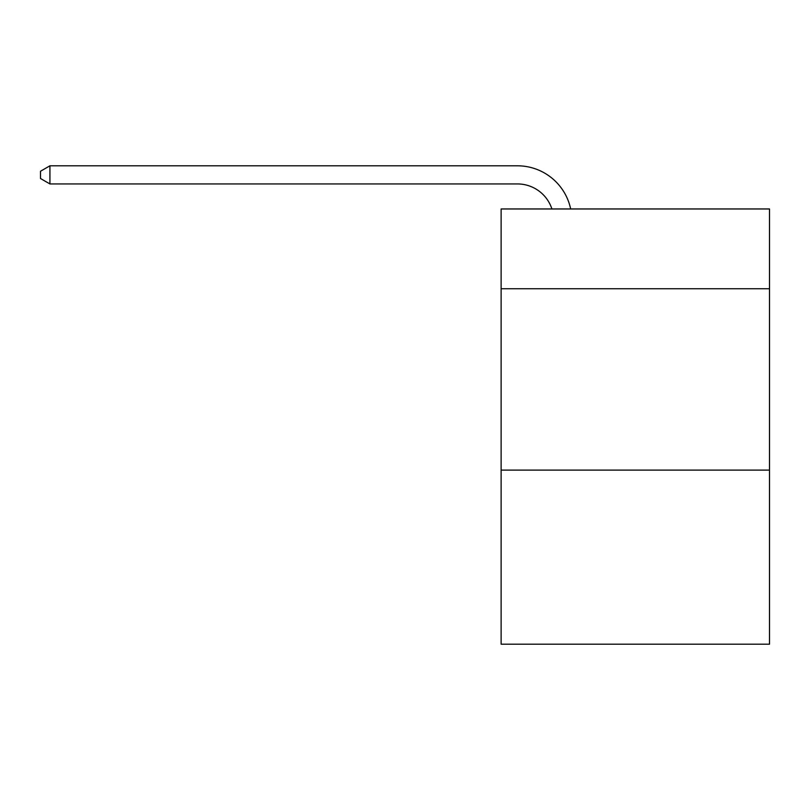 <?xml version="1.0" encoding="UTF-8"?>
<svg xmlns="http://www.w3.org/2000/svg" width="810" height="810" viewBox="0 0 810 810"><rect width="100%" height="100%" fill="white"/><g stroke="black" fill="none" stroke-linecap="round" stroke-linejoin="round"><path stroke-width="1.21" d="M769.5 288.755L769.5 208.97L501.117 208.97L501.117 288.755L769.5 288.755L769.5 644.193L501.117 644.193L501.117 288.755M769.5 470.104L501.117 470.104M517.428 165.807L49.926 165.807L517.428 165.807A54.402 54.402 139.5 0 1 570.665 208.97M551.914 208.97A36.268 36.268 -40.5 0 0 517.428 183.941L49.926 183.941L40.5 178.504L40.5 171.244L49.926 165.807L49.926 183.941"/></g></svg>

